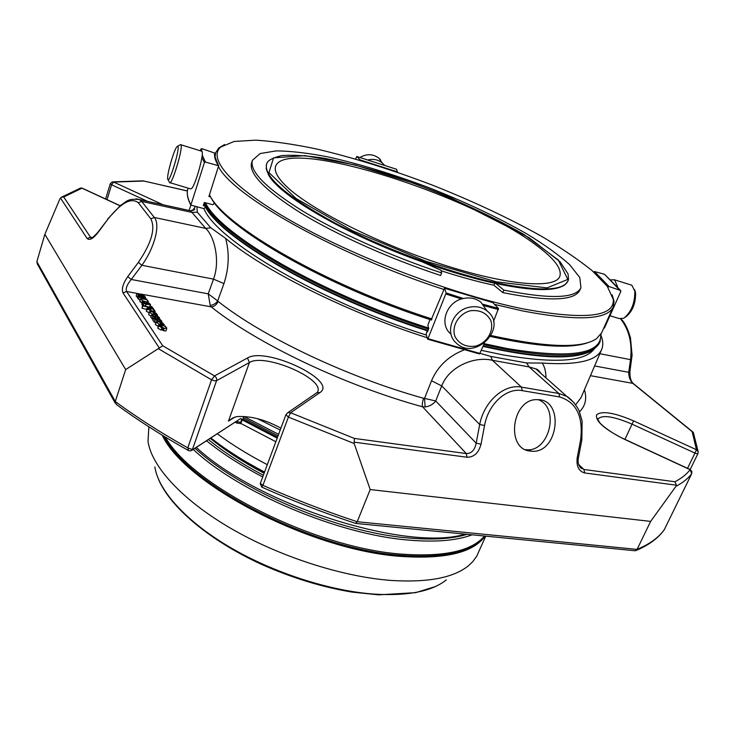 <?xml version="1.0" encoding="UTF-8"?>
<svg xmlns="http://www.w3.org/2000/svg" width="735" height="735" viewBox="0 0 735 735"><rect width="100%" height="100%" fill="white"/><g stroke="black" fill="none" stroke-linecap="round" stroke-linejoin="round"><path stroke-width="1.1" d="M537.533 246.216C554.732 259.042 562.146 269.129 559.785 276.461C555.109 289.158 507.168 285.548 442.148 264.407C377.211 243.377 309.802 209.025 286.365 186.295C277.518 177.76 273.953 171.08 275.643 166.257C286.016 136.076 472.127 195.372 537.533 246.216M266.52 164.153L266.199 168.637C269.681 182.969 295.525 202.722 343.741 227.887C390.533 251.499 451.363 273.457 496.437 283.186C533.353 290.803 556.257 291.271 565.151 284.601L567.944 281.064M267.999 173.579C276.002 193.691 345.165 234.612 422.432 261.972C449.048 271.463 473.524 278.648 495.877 283.508C527.831 290.187 549.367 291.363 560.493 287.027M495.877 283.508L503.861 290.123C550.12 299.338 575.808 298.539 580.935 287.725L579.805 277.545L569.653 264.655C558.876 255.027 544.782 244.874 527.353 234.208C498.835 217.882 466.56 202.584 430.535 188.307C394.309 174.553 360.159 164.089 328.086 156.923C308.029 153.045 290.775 151.033 276.323 150.877L260.135 153.551L252.436 160.313C249.275 171.108 265.684 187.811 301.662 210.43C337.484 232.205 390.928 256.184 441.625 272.915L441.028 270.278L422.432 261.972M625.393 317.162L625.843 316.849C632.467 311.475 635.711 303.527 635.564 293.017L634.544 289.608M176.878 146.752L177.64 146.191C180.929 145.971 168.82 186.047 167.727 179.092C166.597 175.536 173.745 150.289 176.878 146.752M503.861 290.123L502.823 292.622C549.073 301.773 574.779 300.909 579.933 290.003L580.935 287.725M252.436 160.313L251.636 162.674C248.448 173.543 264.82 190.31 300.753 212.975C336.529 234.787 389.936 258.775 440.605 275.478L441.625 272.915M441.138 270.765C460.138 276.92 477.741 281.744 493.948 285.244L502.823 292.622M494.765 283.269L493.948 285.244M470.317 310.767C479.744 309.646 486.561 312.862 490.75 320.432C494.425 330.741 487.029 343.098 475.453 346.157C466.137 347.324 459.338 344.173 455.048 336.704C451.198 326.45 458.566 313.845 470.317 310.767M609.931 315.756L619.247 318.577L623.73 318.301C631.282 312.164 634.976 303.086 634.819 291.088L631.824 285.208L630.262 284.711M380.611 159.872L378.847 158.144C372.939 153.845 366.664 153.615 360.021 157.465M180.066 144.887L180.929 144.758C183.511 147.23 171.475 186.993 169.519 182.537M522.135 308.691C584.206 320.221 614.589 317.134 613.284 299.402L607.22 286.227L592.134 270.655C578.151 259.409 560.998 247.787 540.666 235.806C507.94 217.624 471.668 200.655 431.849 184.917C391.838 169.693 353.608 157.759 317.18 149.122C294.083 144.262 273.585 141.276 255.67 140.155L234.033 141.478L220.675 147.119C206.939 158.962 233.032 188.803 297.16 224.258C361.06 259.648 455.728 295.093 522.135 308.691M469.27 307.258C476.087 305.87 482.031 307.101 487.103 310.969C508.749 327.204 474.883 361.886 456.159 342.923C444.326 332.854 452.402 310.427 469.27 307.258M617.602 286.825L614.616 279.842L610.794 279.833M384.442 165.173L382.182 162.848C378.084 159.651 373.398 158.677 368.125 159.936M201.372 151.125L201.914 151.291C204.403 153.165 195.574 185.018 191.587 188.564L190.439 188.867L169.996 182.684M494.554 304.409L522.337 310.877C576.957 321.269 607.248 319.973 613.211 306.991L614.065 301.276L612.182 294.882M224.533 144.519L218.828 147.974L215.612 152.77L215.07 156.564M218.699 167.038C233.243 196.135 337.503 255.008 443.848 289.461M450.463 333.681C438.786 323.722 446.705 301.598 463.316 298.502C470.023 297.133 475.876 298.364 480.874 302.177L486.552 310.198M613.211 306.991L601.662 332.799L596.452 338.752C581.789 348.693 546.693 347.627 491.164 335.546M431.987 318.981C326.276 285.309 223.33 225.507 209.475 194.793M588.735 342.381C571.279 348.978 538.571 347.021 490.603 336.511M431.564 320.047L431.151 319.918C326.744 286.678 224.91 227.602 210.633 196.934L208.915 196.484L218.653 165.779C215.033 157.584 213.867 153.578 215.162 153.771L214.629 153.036L201.813 148.635L200.857 149.086L200.306 150.794M620.698 290.564L604.538 274.302L620.873 291.326L604.381 328.141M593.614 271.996L594.459 271.527L604.538 274.302M620.515 290.463L609.067 286.521L607.983 287.275M360.031 160.689L360.067 159.89L356.76 156.509L355.575 159.045M396.533 169.27L356.732 156.491L396.533 169.27L397.378 171.852L360.067 159.89M214.252 202.456L213.683 204.174L212.718 204.688L204.348 202.493L203.31 205.625L204.946 206.048L205.432 206.948L204.073 208.676L190.843 205.102L204.422 162.564L205.396 162.04L202.189 154.947M188.105 188.16L187.59 189.786C186.718 194.233 187.747 199.24 190.687 204.826M218.653 165.779L205.396 162.04M427.669 339.166L479.551 353.948L484.383 343.263M463.399 298.483L446.163 292.962L427.963 338.67L427.577 339.138L426.144 334.012L426.888 331.696L427.66 331.347M429.966 319.532L427.853 325.283L428.79 328.536L427.448 331.871L427.265 331.228M493.507 321.461L498.477 308.461L492.817 302.609L444.51 288.23L431.151 319.918M444.51 288.23L446.163 292.962M204.946 206.048L203.972 204.174M205.432 206.948L204.459 205.074M427.182 337.723C347.848 312.568 264.71 270.93 225.617 238.388L210.789 227.786L197.283 212.176L192.01 212.424L190.631 210.798L188.803 210.394M210.789 227.786L205.699 228.41L192.01 212.424L141.68 201.418L139.494 199.589L136.003 198.799M541.465 373.885L535.898 368.933L529.071 366.903L526.609 362.961L490.796 356.438L480.157 353.379M574.255 402.89L566.795 396.367L558.866 393.482L529.071 366.903L492.413 360.297L490.796 356.438M192.616 210.568L195.436 206.425M197.283 212.176L196.962 207.095M225.617 238.388C229.559 252.987 228.998 268.064 223.945 283.618L213.517 279.125L141.873 265.289C154.699 247.557 160.552 224.487 154.332 217.459L141.68 201.418L138.281 202.741C131.216 197.228 121.036 202.786 107.742 219.398L97.874 232.738C93.023 238.756 89.45 240.676 87.162 238.517L90.478 237.212L91.563 237.91M223.945 283.618L217.67 300.909L218.12 301.405C216.595 304.841 214.28 306.651 211.165 306.835L210.201 305.347C213.269 305.071 215.759 303.592 217.67 300.909L208.216 293.844L213.517 279.125C220.528 260.512 214.197 235.981 205.699 228.41L154.332 217.459L150.85 218.828L138.281 202.741M522.227 390.643L521.464 387.125C504.256 383.633 484.053 401.448 479.698 424.527L484.558 425.501C488.251 404.066 506.452 387.474 522.227 390.643L559.666 396.955L558.866 393.482L521.464 387.125L492.413 360.297C474.442 355.905 449.021 366.572 441.707 385.912L431.528 380.739C437.803 366.232 448.626 355.979 463.987 349.97M425.133 406.942L424.545 398.416L435.717 400.97L476.17 443.187L481.021 444.179C478.687 452.916 474.011 457.262 466.991 457.234L466.293 453.559C471.502 453.55 474.792 450.086 476.17 443.187L479.698 424.527L441.707 385.912L435.717 400.97C433.209 404.305 429.681 406.299 425.133 406.942L422.588 406.813C421.973 404.81 422.331 401.971 423.672 398.296L424.545 398.416L431.528 380.739M601.239 336.088C603.159 341.132 603.297 345.606 601.643 349.511C596.857 360.839 577.067 365.359 542.265 363.062L526.609 362.961M542.265 363.062C544.8 367.142 546.022 372.057 545.912 377.827M593.623 349.649C583.912 361.712 553.914 363.494 503.613 354.996L481.416 350.375M426.456 335.114C319.532 301.525 215.943 240.069 203.962 208.648M620.698 319.036C629.142 329.831 632.412 343.364 630.52 359.645L628.71 372.305L629.904 371.506C629.739 377.367 630.869 381.373 633.285 383.523L632.817 383.358C630.152 380.73 628.783 377.046 628.71 372.305L594.606 365.947M631.723 358.79L630.52 359.645L599.843 353.719M629.913 371.441L632.091 355.189L630.474 337.834C627.69 328.407 624.548 322.15 621.066 319.054M91.112 237.754L90.892 237.864C91.204 238.857 93.492 237.037 97.755 232.416L107.742 219.398M210.201 305.347L208.216 293.844L131.262 279.475L141.873 265.289L138.364 262.395L127.761 276.581L131.262 279.475C126.99 284.583 125.446 288.589 126.604 291.492L123.03 292.943C121.394 289.03 122.975 283.572 127.761 276.581M145.53 297.243L139.246 295.764L141.028 297.069L146.789 299.071L139.255 297.142L138.897 296.609L140.137 296.931L138.74 296.214L138.024 295.351L138.933 295.158L136.921 293.366L143.913 294.891L144.271 295.415L137.923 294L139.742 295.25L145.172 296.71L145.208 298.226M150.372 306.045L152.255 307.028L150.372 306.045L149.958 307.285M142.81 305.925L142.443 305.374L152.953 308.048L142.81 305.925L142.057 308.222L147.634 309.637M144.271 301.681L144.712 302.223L143.619 302.342L144.538 303.243L149.361 304.391L146.853 302.315L149.223 303.243L150.583 304.667L146.017 304.262L143.839 303.344L142.526 301.892L144.271 301.681M152.669 315.388L153.266 316.39L154.515 316.62L155.149 315.6L157.501 315.903L159.624 317.943L157.731 318.172L157.272 317.594L158.576 317.465L156.334 316.16L155.37 317.263L152.889 316.656L151.493 315.049L153.11 314.8L153.56 315.361L152.568 315.701M155.269 317.97L155.719 318.531L154.708 318.687L155.434 319.569L156.684 319.808L157.318 318.769L159.67 319.073L161.81 321.131L159.918 321.36L159.449 320.782L160.754 320.653L158.512 319.339L157.547 320.451L155.048 319.835L153.643 318.218L155.269 317.97M162.435 327.268L161.029 325.688L159.467 325.614L161.865 327.755L158.576 325.853L158.54 324.953L165.366 326.119L165.77 326.698L164.906 326.606L166.772 327.948L166.707 328.609L164.199 328.334L162.435 327.268L161.36 329.271M162.554 322.849L164.162 324.631L159.394 324.153L156.132 322.252C155.158 321.654 156.243 321.471 159.394 321.682L161.075 324.144L163.115 324.098L160.478 322.013L162.554 322.849M155.783 312.981L157.354 314.718L152.632 314.222L149.425 312.347C148.461 311.769 149.545 311.594 152.659 311.833L154.295 314.222L156.325 314.185L153.734 312.154L155.783 312.981M149.995 310.179L147.073 308.884L147.055 308.029L153.753 309.214L154.129 309.766L153.284 309.674L155.094 310.96L155.021 311.585L151.594 310.832L149.49 308.755L147.955 308.663L149.995 310.179M146.329 301.846L142.517 300.688L140.449 298.814L145.08 299.2L147.165 300.128L148.442 301.607L146.329 301.846L145.723 303.72M581.835 439.943L580.622 439.852L577.214 457.694L578.427 457.767L581.835 439.953L582.129 421.127L579.263 411.251C578.803 409.321 573.181 400.299 566.823 396.385M580.034 467.175L583.921 469.463L584.738 472.963C578.739 471.3 576.231 466.22 577.214 457.694M112.262 181.912L110.278 183.704L111.591 184.797L113.64 182.069L112.896 181.857L143.095 180.856L187.388 191.008M690.128 469.546L690.128 469.683C686.619 474.286 681.547 478.32 674.932 481.765L676.411 485.201L675.97 486.322L650.64 521.4L370.192 489.547L357.21 521.74L355.51 523.366C323.666 512.846 292.401 500.755 261.733 487.103L262.91 485.339L288.396 417.094L354.169 443.536L354.344 438.418L290.619 412.758L287.89 412.62L285.915 414.715L288.396 417.094L290.619 412.758L319.835 392.637C338.78 380.914 265.941 346.378 247.484 358.009L214.51 375.907L211.551 379.802L214.565 380.813L216.559 380.675L216.733 379.921L216.43 377.937L214.859 376.099L162.747 345.79L125.676 369.576L44.872 234.318L59.893 198.909L61.51 197.173L63.743 197.026L90.478 237.212L92.353 237.589M79.803 188.298L82.467 188.289M44.872 234.318L36.851 261.669L37.356 264.021L115.23 403.147M125.676 369.576L115.285 401.503L116.268 404.379C137.252 419.924 161.268 435.276 188.325 450.445M191.908 450.252L240.327 418.757L190.834 450.831L188.684 450.647L187.783 447.872C160.524 432.584 136.352 417.122 115.285 401.503L36.851 261.669M139.328 294.147L139.062 294.956M144.271 295.415L143.959 296.398M137.473 297.078L136.177 296.15L136.921 293.366L126.604 291.492L162.747 345.79M138.033 295.525L137.298 297.62L138.015 295.387M138.244 298.621L137.298 297.62M138.897 296.609L138.162 298.879L140.128 299.825M139.255 297.142L138.52 299.411M146.789 299.071L146.55 299.797M152.255 307.028L151.998 307.809M150.794 306.66L150.537 307.432M153.33 308.59L153.146 309.15M142.443 305.374L142.057 308.222M142.599 303.867L142.856 305.484L141.781 304.171L142.517 301.883M150.583 304.667L149.554 307.184M146.853 302.315L146.338 303.904M147.092 302.829L146.715 304.005M143.242 305.181L145.319 306.109M144.712 302.223L144.409 303.169M153.56 315.361L153.229 316.372M153.248 319.413L152.127 318.972L150.914 317.162M155.37 317.263L155.14 317.952M155.811 317.061L155.443 318.191M156.334 316.16L155.609 318.393M156.895 318.733L155.655 318.457M157.272 317.594L156.527 319.854M157.731 318.172L157.556 318.696M155.958 322.729L154.286 322.169L153.064 320.341M157.547 320.451L156.775 322.775M157.988 320.249L157.216 322.573M158.512 319.339L157.74 321.664L159.072 321.921M159.449 320.782L159.173 321.636M159.918 321.36L159.67 322.095M155.719 318.531L155.388 319.55M161.029 325.688L160.653 326.836M161.663 329.611L163.418 330.676L165.926 330.952L166.707 328.609M163.207 327.856L162.426 330.208M158.54 324.953L157.795 328.187L158.585 325.853M161.865 327.755L161.084 330.107L157.804 328.205L158.585 325.862M160.478 322.013L160.193 322.867M160.735 322.546L160.487 323.29M162.242 323.189L161.535 325.329M158.356 326.404L155.37 324.594L155.636 323.731M153.734 312.154L153.459 313M153.982 312.669L153.734 313.404M155.462 313.303L154.956 315.765M151.098 316.243L148.672 314.672L148.929 313.845M150.271 310.721L149.646 312.614M149.49 308.755L149.131 309.858M150.84 310.262L149.784 312.21M151.594 310.832L151.355 311.566M147.055 308.029L146.32 311.181L147.073 308.884L146.329 311.19L149.223 312.926M142.121 303.123L139.714 301.093L140.449 298.814M147.726 301.956L147.533 302.526M650.64 521.4L637.07 549.394L635.362 550.781L355.915 523.449M691.718 473.643L691.81 471.337L690.156 469.555L697.965 453.578L698.186 451.74L693.335 432.437L692.159 431.656L696.458 449.746L694.961 453.091L696.991 453.752L697.965 453.578L698.186 451.74L696.458 449.746L633.607 420.879C614.184 412.592 601.836 410.58 596.572 414.843C595.267 421.118 604.501 429.231 624.272 439.199L690.128 469.683L691.699 473.707L664.33 529.595C658.698 537.533 649.611 544.139 637.07 549.394L357.21 521.74C325.201 511.174 293.761 499.037 262.91 485.339L260.365 483.409M530.22 451.079C505.092 449.03 512.102 398.104 537.368 399.684C564.866 398.848 558.536 453.936 531.543 451.216L530.22 451.079M354.169 443.536L370.192 489.547M235.494 422.322L236.881 423.112L240.694 423.443L243.946 416.469M192.294 449.471L187.783 447.872L211.551 379.802L158.301 348.675M140.192 300.78L140.155 301.947M247.484 358.009L249.413 362.53L228.438 421.146L232.572 418.05L236.835 416.607C250.681 415.789 265.363 419.648 280.899 428.183M664.339 529.577L691.672 473.744C688.079 478.549 682.843 482.739 675.97 486.322M204.44 205.037C217.964 236.569 321.37 297.326 427.816 330.971M483.06 346.433C532.994 357.605 567.383 359.838 586.218 353.122M203.861 203.962C217.156 235.503 320.974 296.563 428.027 330.438M483.272 345.937L507.012 350.953C551.838 358.79 580.76 358.322 593.77 349.548L600.045 341.922C593.402 356.42 562.569 359.011 507.545 349.704L483.795 344.678M485.734 536.173L476.712 556.22L472.825 561.586L468.572 565.647C453.734 577.756 428.027 582.699 391.433 580.466C342.317 576.883 279.043 556.478 230.358 528.097C181.674 499.653 151.493 466.146 148.001 441.312L148.874 426.833M165.393 437.123C192.432 486.101 315.894 548.53 402.468 554.172C444.39 557.066 471.741 551.02 484.503 536.054M193.241 449.397C238.664 492.34 338.146 534.538 408.394 540.069C435.396 542.402 456.61 540.657 472.045 534.832M465.126 534.152C407.208 552.187 258.04 505.156 196.337 447.413M262.726 476.951C240.86 465.448 222.154 453.403 206.608 440.835M267.301 464.676C248.439 454.855 231.819 444.592 217.441 433.889M240.731 423.378L275.846 441.735M242.357 419.97L277.187 438.133M242.66 419.327L277.426 437.49M278.032 435.864L243.386 417.811M257.452 418.656L280.2 430.058M243.965 416.469L278.602 434.348M525.47 449.655L526.361 449.737C549.458 452.365 560.171 407.401 538.277 399.711M496.465 281.836L425.721 261.228L352.589 230.781L296.168 198.588L268.964 172.615L273.567 157.841L305.007 155.645L354.757 164.906L413.667 183.208C454.708 198.946 491.476 216.035 523.972 234.483L558.278 260.006L567.815 279.429L547.051 287.881L496.465 281.836M496.557 282.892C448.635 272.566 383.036 248.329 335.362 223.22C286.531 196.447 263.599 176.712 266.566 164.006L267.237 162.554C268.688 159.954 273.448 157.648 281.505 155.636C292.842 154.727 307.111 155.6 324.31 158.264C342.74 161.838 362.612 166.817 383.918 173.184C405.343 180.093 427.504 188.224 450.39 197.559L528.989 237.589L560.134 261.844L568.082 273.962L568.495 279.373L568.008 280.935C563.221 290.913 539.407 291.565 496.557 282.892M594.459 271.527L609.067 286.521M596.002 274.1L608.13 286.944M187.618 189.667C186.708 193.847 187.728 198.753 190.687 204.403M204.422 162.564L201.886 157.474M200.646 150.895L200.857 149.086M201.611 151.199L201.813 148.635M218.368 165.623C215.337 160.754 214.096 156.555 214.629 153.036M427.963 338.67L480.111 353.498M492.817 302.609L444.528 288.258M498.477 308.461L482.197 304.051M498.477 309.564L483.18 305.429M461.47 298.998L445.943 294.009M150.85 218.828C155.664 228.53 151.502 243.046 138.364 262.395M423.672 398.296C347.435 377.23 262.533 336.694 218.12 301.405M484.558 425.501L481.021 444.179M559.666 396.955C576.451 402.229 583.434 416.524 580.622 439.852M581.091 397.516L575.67 404.764M633.625 383.808L692.747 431.904M60.445 197.972L87.162 238.517M120.007 205.791L81.98 188.188L63.743 197.026M143.49 181.049L113.64 182.069L163.014 204.743M159.173 347.793L123.03 292.943M354.344 438.418L466.293 453.559L422.588 406.813C344.044 385.269 256.57 343.346 211.165 306.835L140.514 294.018M354.114 442.158L466.991 457.234M138.74 296.214L138.005 298.483M140.458 295.939L140.21 296.71M143.839 303.344L143.123 305.549M150.28 304.906L149.536 307.175M148.718 303.445L148.415 304.373M152.889 316.656L152.127 318.972M157.768 316.473L157.391 317.621M159.486 318.145L159.229 318.916M155.048 319.835L154.286 322.169M159.936 319.651L159.559 320.8M161.672 321.333L161.351 322.307M164.199 328.334L163.418 330.676M159.394 324.153L159.173 324.833M162.876 324.273L162.665 324.907M152.632 314.222L152.467 314.727M156.086 314.36L155.884 314.975M152.558 311.291L152.402 311.769M155.021 311.585L154.718 312.494M142.517 300.688L141.772 302.967M676.411 485.201L584.738 472.963M579.511 411.857C585.455 405.885 587.081 398.517 584.417 389.761M590.444 375.668L632.817 383.358L692.159 431.656M674.932 481.765L583.921 469.463L578.693 464.492M153.146 312.301L153.496 312.88M240.327 418.757C241.613 418.16 241.778 419.345 240.814 422.322L237.377 421.743L236.881 423.112M237.377 421.743L236.863 421.449M317.336 392.416L317.704 391.672C324.383 378.387 264.251 352.818 249.413 362.53L216.559 380.675L192.469 449.379L191.394 450.61M319.835 392.637L317.235 392.518L316.197 393.234M687.528 468.342L694.961 453.091L632.045 424.15L633.607 420.879M624.934 439.374L632.045 424.15C613.679 416.313 602.314 414.586 597.978 418.978L597.858 419.272M107.034 199.663L111.591 184.797L147.652 201.381M240.814 422.322L240.317 423.691M228.438 421.146L235.016 417.002M428.542 329.151C321.461 295.25 217.588 234.217 204.266 202.75M600.771 334.434C601.634 354.187 570.525 358.91 507.444 348.611L484.209 343.686M428.652 328.076C322.702 294.487 219.655 234.235 205.524 202.796M446.264 579.924C432.208 591.252 408.522 596.011 375.199 594.183C330.502 591.206 273.576 572.933 229.669 547.106C185.771 521.234 158.273 490.318 154.855 466.9M485.146 536.118C473.34 552.555 445.465 559.326 401.521 556.432C312.081 550.781 184.944 484.586 162.169 435.157M480.681 539.903C466.817 552.968 440.412 558.113 401.466 555.357C313.551 549.725 188.463 485.357 164.006 436.278M195.06 448.231C240.281 490.714 338.734 532.416 408.302 537.965C432.52 540.115 452.117 538.911 467.092 534.345M208.474 439.631C223.615 452.016 241.916 463.877 263.369 475.242M210.357 438.427C225.232 450.527 243.147 462.131 264.104 473.248M210.844 438.115C225.893 449.985 243.772 461.369 264.481 472.247M264.554 472.054C243.891 461.212 226.031 449.875 210.963 438.042M242.798 419.033L277.554 437.16M635.334 291.758L634.553 289.654M168.021 179.643L169.344 182.059M177.64 146.191L180.654 144.565M631.824 285.208L614.616 279.842M378.847 158.144L382.182 162.848M180.929 144.758L201.914 151.291M220.675 147.119L218.828 147.974M613.284 299.402L614.065 301.276M487.103 310.969L480.874 302.177M215.612 152.77L215.079 154.378M479.551 353.948L427.623 339.184M139.494 199.589L190.631 210.798L194.849 209.098L193.378 210.293M541.199 373.646C538.773 370.513 537.009 368.942 535.898 368.933M535.879 368.924L566.795 396.367M190.889 205.148L189.079 210.348M107.622 219.085L120.788 205.166C125.979 202.309 127.063 198.018 139.485 199.589M601.643 349.511L581.164 397.35M581.651 468.599C578.555 466.137 577.48 462.526 578.427 457.767M187.397 190.925L143.233 180.902M91.673 237.874L91.131 237.773M61.501 197.155L80.712 187.995L82.246 188.188L120.099 205.708M136.186 296.168L136.912 293.89M136.159 296.113L136.885 293.844M145.401 306.127L146.017 304.262L145.411 306.137M145.3 306.1L145.916 304.226M145.466 306.146L146.072 304.281M150.73 317.364L151.493 315.049M159.293 318.935L159.614 317.979M152.88 320.543L153.643 318.218M161.415 322.334L161.801 321.167M157.777 328.15L158.549 325.807M158.604 325.89L157.832 328.242M163.749 325.881L164.208 324.548M162.619 325.605L163.115 324.089M155.37 324.594L156.142 322.261L155.379 324.604M155.361 324.567L156.123 322.233M157.024 315.738L157.4 314.626M155.884 315.517L156.059 314.984M148.681 314.672L149.435 312.357L148.681 314.672M148.663 314.644L149.416 312.338M146.293 311.135L147.046 308.829M147.092 308.921L146.348 311.217M664.036 530.054C657.954 538.397 648.665 545.195 636.179 550.442M579.851 466.918L581.569 468.553M317.474 392.269L287.89 412.62L285.915 414.715L260.245 483.612L261.715 487.094M690.156 469.555L624.337 439.089C611.906 433.604 600.734 424.619 599.668 422.469C598.06 420.218 597.454 418.959 597.858 418.693L597.849 419.244M110.278 183.704L105.592 199.001M601.083 333.91L600.045 341.922M158.484 479.248C170.281 507.315 209.503 540.491 261.348 564.305C291.712 577.811 321.912 587.072 351.946 592.088L378.626 594.845L415.688 592.649L435.258 586.594M264.462 472.302C243.744 461.415 225.847 450.04 210.77 438.161M277.407 437.536L242.633 419.382M531.543 451.216L526.361 449.737"/></g></svg>
